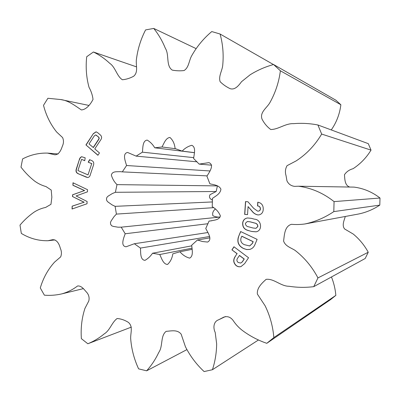 <?xml version="1.0" encoding="UTF-8"?>
<svg xmlns="http://www.w3.org/2000/svg" width="400" height="400" viewBox="0 0 400 400"><rect width="100%" height="100%" fill="white"/><g stroke="black" fill="none" stroke-linecap="round" stroke-linejoin="round"><path stroke-width="0.6" d="M194.4 152.625L182.135 151.11C184.925 148.205 188.14 146.265 191.78 145.3C196.33 147.28 194.045 154.345 193.62 158.52L199.155 164.105L208.925 162.635C214.785 164.965 209.065 172.59 206.925 176.18L209.89 183.83C213.675 184.735 219 185.09 220.905 189.16C220.51 193.695 215.655 196.09 212.43 198.4L212.24 206.71C215.99 208.87 218.7 211.905 220.38 215.81C219.33 220.225 213.795 220.09 210.33 220.975L209.05 221.075L205.75 228.495C207.635 232.25 212.82 239.435 207.59 242.055L202.44 241.525L197.47 239.99L191.71 245.17C191.96 249.335 193.79 255.99 189.635 258.125C185.905 257.14 182.675 255.025 179.945 251.77L172.82 253.845C172.15 258.26 170.395 261.79 167.555 264.44C163.205 264.31 161.56 258.15 159.755 254.53L152.54 253.235C150.495 256.285 147.975 258.655 144.985 260.35C139.965 259.945 140.795 252.155 140.44 248.08L134.355 243.735L126.07 246.78C120.145 246.09 123.85 237.525 125.195 233.76L121.205 227.165L117.96 227.19L113.15 226.375L111.635 225.75L110.64 224.32L110.455 222.53L111.15 220.905L114.075 216.59L116.405 214.095L115.115 206.34L112.13 204.91L108.01 202.015L106.845 200.77L106.44 199.025L106.91 197.31L108.125 196.145L112.355 193.53L115.395 192.3L116.99 184.63C114.295 181.98 112.415 178.81 111.355 175.115C112.315 170.87 117.225 171.93 120.27 171.655L122.315 171.87L126.57 165.52C125.48 161.64 122.06 153.53 127.57 152.45L136.145 156.125L142.41 152.175C142.95 148.115 142.4 140.685 147.195 140.09C150.27 141.89 152.79 144.46 154.75 147.805L162.025 146.985C163.945 143.475 165.79 137.835 169.955 137.47C172.93 140.155 174.64 143.85 175.09 148.545L182.135 151.11M72.915 185.305L73.01 182.765L87.54 189.7L87.465 191.83L76.11 195.945L87.105 201.495L87.02 203.75L72.05 209.015L72.15 206.15L84.02 202.245L72.505 196.54L72.57 194.79L84.45 190.57L72.915 185.305L73.205 182.855M238.47 236.81L240.63 231.535L257.11 239.37L254.92 244.65C253.89 247.15 252.135 248.755 249.65 249.455L246.69 249.57L243.075 248.295C238.42 245.75 236.885 241.92 238.47 236.81L240.73 231.58M247.535 214.635L244.66 214.38L245.515 201.585L247.965 201.78L253.67 208.34L257.605 211.135L258.255 211.135C259.515 210.975 260.205 210.235 260.325 208.91C260.25 207.085 259.315 206.095 257.525 205.935L257.78 202.19C261.485 202.89 263.31 205.23 263.245 209.22C263.145 212.36 261.69 214.255 258.885 214.91L257.725 214.91C255.42 214.42 253.525 213.185 252.035 211.21L248.075 206.595L247.535 214.635M145.585 29.905C140.72 39.355 137.65 49.29 136.375 59.715C135.735 65.37 138.53 72.135 133.645 76.255C129.95 78.25 126.195 79.415 122.365 79.75C116.705 76.075 115.525 67.255 109.75 63.335C104.755 58.635 99.305 54.855 93.4 51.995L86.705 56.74C85.565 67.285 86.345 77.495 89.04 87.365C91.15 91.12 92.48 95.13 93.035 99.4C90.55 104.25 86.41 109.62 81.38 109.935C74.88 105.575 68.42 100.47 60.68 99.545L47.89 98.275L43.51 105.31C46.105 115.425 50.48 124.325 56.64 132.01L62.595 137.565C63.81 140.375 63.745 143.21 62.405 146.07C60.985 150.26 58.965 154.865 54.72 154.77L47.5 153.1C38.755 152.885 30.45 154.83 22.59 158.935L20.99 167.155C25.035 172.475 29.61 177.135 34.71 181.14C38.215 183.66 41.975 185.47 45.99 186.565L51.215 190.045L51.85 197.205L50.96 204.315L45.62 207.44C41.57 208.265 37.755 209.815 34.17 212.1C28.94 215.75 24.22 220.09 20 225.115L21.315 233.405C29.635 238.465 38.515 240.905 47.95 240.73L52.49 239.725C56.745 239.395 59.19 243.79 60.3 248.23C61.64 251.13 61.765 254.01 60.685 256.87L54.55 262.135C48 269.375 43.245 277.98 40.285 287.95L44.385 295.19C50.15 295.635 55.88 295.22 61.585 293.935C67.31 292.38 72.645 289.725 77.575 285.98C81.68 285.55 84.245 289.76 87.11 292.82C88.96 295.27 89.52 297.99 88.79 300.98L84.94 308.405C81.815 318.03 80.63 328.115 81.375 338.66L87.83 343.76C93.705 341.37 99.185 338.07 104.27 333.86C110.02 330.35 111.835 322.33 117.125 318.515C120.93 318.78 124.655 320.05 128.295 322.32C133.345 326.415 130.395 333.115 130.685 338.72C131.49 349.14 134.13 359.185 138.605 368.85L146.61 370.82C151.47 365.46 155.515 359.34 158.75 352.46C163.185 346.285 160.175 335.92 166.16 331.335C171.085 331.065 177.285 329.275 181.145 334.14L185.425 346.73C190.18 356.11 196.41 364.385 204.11 371.565L212.43 369.725C215.13 361.48 216.54 352.86 216.655 343.87L215.205 332.43C212.88 327.715 213.615 321.505 218.54 319.835L223.81 317.13C227.425 315.94 230.525 317.045 233.105 320.44C235.905 324.715 239.375 328.33 243.51 331.28C250.675 336.44 258.435 340.45 266.79 343.315L273.84 337.6C272.94 326.465 270.03 315.86 265.115 305.79L257.37 294.075C256.765 287.79 261.99 283.12 266.105 279.35C274 278.365 280.665 286.3 289.09 286.275C297.24 287.565 305.465 287.69 313.755 286.655L317.95 277.92C312.155 266.875 304.48 257.66 294.935 250.28C290.685 247.635 285.375 246.205 283.6 241.08C284.395 234.9 284.6 226.255 291.46 224.31C295.9 224.69 300.355 224.58 304.825 223.985C315.125 221.815 324.785 217.69 333.805 211.61L334.065 201.61C323.31 193.075 311.46 187.945 298.52 186.215L294.745 186.375C291.115 185.99 288.515 184.145 286.945 180.835L286.05 175.655C284.965 172.13 285.295 168.805 287.05 165.675L296.16 160.895C306.57 154.135 315.07 145.19 321.66 134.06L317.905 124.98C309.825 123.415 301.755 122.975 293.69 123.65C285.395 123.24 278.465 129.525 270.745 129.515C267.125 126.83 264.215 123.36 262.015 119.105C259.615 112.345 266.605 108.155 269.755 102.88C275.365 92.92 278.91 82.225 280.385 70.79L273.57 64.52C265.25 66.81 257.435 70.23 250.135 74.785L241.55 81.685C238.705 85.5 235.085 90.16 230.23 88.71C226.425 86.925 223.065 84.59 220.145 81.705C218.225 75.985 222.54 70.425 222.795 64.495C223.715 54.015 222.805 43.85 220.07 34.005L211.765 31.57C203.755 38.3 197.15 46.21 191.955 55.3C188.865 60.28 189.155 67.405 184.045 70.555C180.06 71.015 176.12 70.86 172.225 70.1C165.69 65.615 169.545 54.775 165.3 48.2C162.325 40.885 158.475 34.295 153.74 28.435L145.585 29.905M97.635 132.645L100.325 134.94C101.895 136.375 102.02 138.035 100.7 139.915L94.77 148.9L99.465 152.95L97.915 155.28L85.94 144.925L93.345 133.63L96.065 131.81L97.635 132.645M251.835 231.5L248.655 230.625C244.26 229.65 242.28 226.95 242.715 222.53C243.335 219.85 244.945 218.33 247.545 217.97L251.295 218.33L254.485 219.185C261.355 219.365 263.05 230.55 256.085 231.825L251.835 231.5L248.655 230.625M235.245 256.41L237.025 253.7L231.935 249.865L233.96 246.77L248.545 257.735L244.655 263.61L240.98 266.605C239.235 267.065 237.61 266.72 236.105 265.57C233.265 262.8 232.98 259.745 235.245 256.41L237.025 253.7M89.58 159.675L91.245 160.38C93.58 161.23 94.275 162.955 93.33 165.56L90.345 174.645C89.975 176.34 89.095 177.3 87.715 177.525L78.46 173.835C76.17 172.96 75.485 171.235 76.415 168.655L79.35 159.63C79.695 158.14 80.47 157.175 81.67 156.73L85.185 157.825L84.74 160.7L81.58 159.36L77.935 170.55L88.025 174.9L91.715 163.66L88.205 162.175L89.58 159.675M217.4 185.94L216.165 191.505L210.03 194.69C208.845 197.095 209.665 198.89 212.485 200.08M215.335 209.04C213.015 210.965 212.2 213.195 212.89 215.725C215.15 216.825 217.56 217.265 220.12 217.045L121.205 227.165M273.57 64.52L335.85 100.185L340.865 104.745L280.385 70.79M331.275 129.935C336.53 122.36 339.73 113.965 340.865 104.745M317.905 124.98L368.3 143.66L371.025 150.125L321.66 134.06M304.825 223.985L358.695 213.985C366.23 212.405 373.265 209.445 379.805 205.115L380 198.03C372.21 191.995 363.58 188.355 354.105 187.115L298.52 186.215M349.725 187.045C344.69 185.42 344.855 179.2 344.46 174.735C346.45 171.74 349.335 169.725 353.105 168.685C360.4 163.895 366.375 157.71 371.025 150.125M313.755 286.655L365.185 258.5L368.245 252.25C364.375 245.18 359.375 239.11 353.235 234.05L344.615 228.97C341.675 225.25 344.175 220.475 345.3 216.47M266.79 343.315L330.63 299.575L335.85 295.37C335.29 289.04 333.83 282.9 331.465 276.96M136.525 66.875L93.4 51.995M131.345 327.115L87.83 343.76M186.88 349.63L146.61 370.82M258.455 339.975L212.43 369.725M335.85 295.37L273.84 337.6M368.245 252.25L317.95 277.92M379.805 205.115L333.805 211.61M380 198.03L334.065 201.61M273.455 64.555L220.07 34.005M196.08 48.605L153.74 28.435M136.145 156.125L197.095 161.825M193.815 157.645L142.41 152.175M209.945 170.96L126.57 165.52M154.75 147.805L194.4 152.69M175.835 148.76L162.025 146.985M122.315 171.87L207.145 175.88M217.28 185.89L116.99 184.63M115.395 192.3L216.165 191.505M212.49 201.94L115.115 206.34M211.615 165.18L199.155 164.105M116.405 214.095L213.645 207.675M125.195 233.76L208.02 223.715M207.95 232.525L134.355 243.735M140.44 248.08L209.46 236.53M191.83 245.83L152.54 253.235M209.05 221.075L211.89 220.755M159.755 254.53L192.115 248.175M197.47 239.99L209.875 237.85M179.945 251.77L192.19 249.32M97.98 155.185L85.94 144.925M86.13 144.95L93.345 133.63M93.54 133.66L96.155 131.825M96.75 135.465L95.63 134.925L94.295 135.895L89.01 143.935L93.38 147.56L98.685 139.515C99.4 138.51 99.315 137.64 98.43 136.9L95.72 134.945M98.685 139.515L98.495 139.49C99.21 138.485 99.125 137.615 98.24 136.875L96.56 135.44M93.19 147.54L98.495 139.49M247.54 214.61L244.66 214.38M244.79 214.365L245.64 201.595M258.335 211.13L258.38 211.125C259.64 210.965 260.33 210.225 260.45 208.9L260.325 208.91M260.45 208.9C260.37 207.08 259.44 206.085 257.65 205.925L257.525 205.935M257.65 205.925L257.9 202.205M258.98 214.9L257.725 214.91M257.845 214.9C255.545 214.41 253.65 213.175 252.16 211.195L252.035 211.21M252.16 211.195L248.075 206.595M248.785 230.605C244.39 229.625 242.41 226.93 242.845 222.51L242.715 222.53M242.845 222.51C243.45 219.88 245.025 218.365 247.565 217.965M256.185 231.81L251.96 231.48M256.005 228.31L257.855 226.555C257.815 224.51 256.715 223.32 254.545 222.985L250.31 221.84L247.37 221.515M248.86 226.865L252.995 227.995L255.92 228.325L257.735 226.575C257.695 224.53 256.59 223.335 254.42 223L250.185 221.86L247.325 221.525L245.425 223.26C245.49 225.345 246.635 226.545 248.86 226.865M249.75 249.43L246.805 249.535L243.83 248.66M243.96 248.63L243.075 248.295M243.205 248.265C238.555 245.72 237.02 241.895 238.6 236.785M249.72 245.925L252.465 243.385L253.19 241.645L241.87 236.235L241.04 237.96C240.225 241.11 241.355 243.35 244.43 244.69L249.635 245.945L252.34 243.415L253.06 241.67L241.74 236.26M237.155 253.67L231.935 249.865M232.07 249.835L234.04 246.83M241.07 266.575C239.335 267.015 237.725 266.665 236.24 265.53L236.105 265.57M236.24 265.53C233.4 262.76 233.115 259.71 235.38 256.375M240.795 263.05L242.375 261.845L244.245 259.01L239.515 255.445L237.565 258.24C236.535 259.805 236.725 261.205 238.14 262.44L240.715 263.07L242.24 261.885L244.115 259.045L239.385 255.48M72.25 208.94L72.15 206.15M72.35 206.145L84.02 202.245M84.215 202.24L72.505 196.54M72.705 196.535L72.57 194.79M72.765 194.79L84.45 190.57M84.645 190.57L73.115 185.305M87.82 177.525L85.79 177.005M85.985 177.01L78.46 173.835M78.655 173.84C76.365 172.97 75.685 171.245 76.61 168.665L76.415 168.655M76.61 168.665L79.35 159.63M79.545 159.645C79.89 158.155 80.665 157.19 81.865 156.75L81.67 156.73M84.75 160.635L81.58 159.36M91.715 163.66L88.025 174.9M91.905 163.67L88.205 162.175M88.4 162.185L89.745 159.745M88.825 105.41L60.68 99.545M58.145 153.97L47.5 153.1M54.99 239.915L47.95 240.73M83.44 288.62L61.585 293.935M225.495 316.52L219.725 319.28"/></g></svg>
